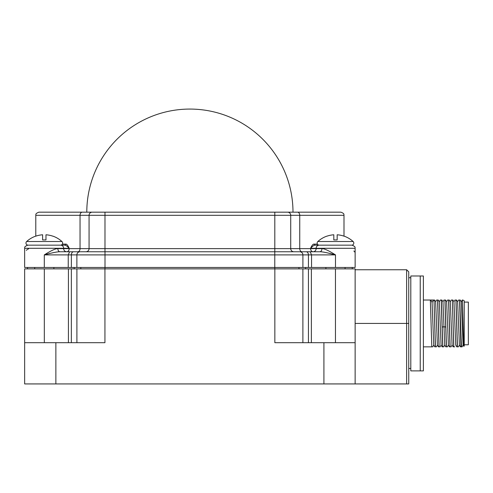 <?xml version="1.0" encoding="UTF-8"?>
<svg xmlns="http://www.w3.org/2000/svg" width="493" height="493" viewBox="0 0 493 493"><rect width="100%" height="100%" fill="white"/><g stroke="black" fill="none" stroke-linecap="round" stroke-linejoin="round"><path stroke-width="0.74" d="M408.746 368.801L408.746 271.859L408.746 383.93L355.133 383.93L355.133 268.87L302.887 268.87L302.887 342.69M44.321 342.69L44.321 268.87L24.65 268.87L24.65 383.93L55.869 383.93L55.869 342.69L104.941 342.69L104.941 268.87L302.887 268.87M355.133 383.93L55.869 383.93M408.746 271.859L406.639 269.757L406.639 383.93M420.233 370.884L410.805 370.884L410.805 275.988L420.233 275.988L420.233 370.884L423.376 370.884L423.376 275.988L420.233 275.988M434.783 346.844L433.741 345.051L432.071 302.345L430.697 300.027L423.376 300.027M423.376 346.844L432.182 346.844M430.346 300.027L431.8 346.844M445.783 346.844L444.741 345.051L442.967 301.827M442.116 346.844L441.075 345.051L439.3 301.827L438.259 300.027M438.45 346.844L437.408 345.051L435.633 301.827L434.592 300.027M440.964 300.027L441.346 300.027L442.8 346.844L443.182 346.844M437.297 300.027L437.679 300.027L439.134 346.844L439.516 346.844M433.63 300.027L434.013 300.027L435.467 346.844L435.849 346.844M435.744 346.844L435.362 346.844L434.013 300.027M433.908 300.027L430.697 300.027M439.411 346.844L439.029 346.844L437.574 300.027L437.192 300.027M443.078 346.844L442.696 346.844L441.241 300.027L440.859 300.027M446.738 346.844L446.362 346.844L444.908 300.027L444.526 300.027M433.439 300.027L432.071 302.345M451.964 300.027L452.346 300.027L453.794 346.844L454.749 346.844L454.176 346.844M448.297 300.027L448.679 300.027L450.127 346.844L450.51 346.844M444.631 300.027L445.013 300.027L446.467 346.844L446.843 346.844M456.783 346.844L455.742 345.051L453.961 301.827L452.925 300.027M453.116 346.844L452.075 345.051L450.294 301.827M449.45 346.844L448.408 345.051L446.627 301.827L445.592 300.027M454.071 346.844L453.689 346.844L452.346 300.027M452.241 300.027L451.859 300.027M457.738 346.844L456.875 346.844L457.356 346.844L455.908 300.027L455.526 300.027M455.809 345.014L456.875 346.844L457.843 346.844M450.405 346.844L450.023 346.844L448.575 300.027L448.192 300.027L448.679 300.027M455.631 300.027L456.013 300.027L457.461 346.844M463.081 345.063L461.282 301.808M459.414 345.057L457.621 301.808M459.193 300.027L459.575 300.027L460.93 346.844L461.873 346.844M461.454 346.844L459.679 300.027L459.297 300.027M462.366 300.027L463.79 346.289L463.075 345.045M462.865 300.027L464.227 300.81L464.227 346.061L463.79 346.289M460.598 335.573L460.598 331.536M464.227 302.098L468.35 302.098L468.35 344.78L464.227 344.78M274.841 268.87L274.841 342.69L355.133 342.69M44.321 268.87L104.941 268.87M24.65 342.69L55.869 342.69M68.416 342.69L68.416 268.87M76.902 342.69L76.902 268.87M311.366 342.69L311.366 268.87M298.968 268.87L298.968 267.471M80.815 268.87L80.815 267.471M62.334 244.127L65.649 244.127C66.672 243.862 67.849 245.255 69.186 248.293L24.65 248.293L24.65 267.471L355.133 267.471L355.133 248.293L316.136 248.293L316.136 248.626L321.947 248.626C324.178 248.521 328.695 250.61 335.486 254.893L328.11 253.032M311.545 267.471L311.545 254.893L310.177 251.757L319.791 251.757A3.137 2.157 90 0 0 321.947 248.626A3.137 2.157 -90 0 1 321.116 251.097M46.989 253.266L44.302 254.893C52.172 252.743 57.404 251.701 59.998 251.757L310.177 251.757M302.905 267.471L302.905 254.893A3.137 3.137 0 0 0 299.769 251.757A3.137 3.137 -90 0 1 302.905 254.893L335.486 254.893C327.611 252.743 322.379 251.701 319.791 251.757L319.791 251.757M352.002 245.163C356.365 246.808 354.707 247.942 355.133 248.293C354.609 247.856 356.544 246.999 352.002 245.163L319.224 245.163A3.137 3.087 -90 0 0 316.136 248.293L310.596 248.293L310.596 248.626A3.137 2.453 -90 0 0 313.055 251.757L315.366 251.757M64.417 251.757L66.728 251.757A3.137 3.087 90 0 1 63.646 248.626L63.646 248.293A3.137 3.087 -90 0 0 60.559 245.163L27.787 245.163C23.239 246.999 25.174 247.856 24.65 248.293C25.075 247.942 23.417 246.808 27.787 245.163M68.237 267.471L68.237 254.893L71.356 254.893A3.137 2.231 90 0 1 73.593 251.757L69.612 251.757L73.593 251.757L69.612 251.757L68.237 254.893L44.302 254.893C51.093 250.61 55.604 248.521 57.835 248.626L57.083 248.675M313.055 251.757A3.137 3.087 90 0 0 316.136 248.626L104.984 248.626L104.984 251.757L80.014 251.757A3.137 3.137 0 0 0 76.877 254.893L302.905 254.893M293.853 251.757A3.137 3.137 0 0 1 290.722 248.626A3.137 3.137 0 0 0 293.853 251.757A3.137 3.137 0 0 1 290.722 248.626L290.722 215.305L343.997 215.305C343.559 214.868 345.205 213.789 340.866 212.169L297.507 212.169L340.866 212.169M35.786 236.165L35.786 215.305C36.223 214.868 34.578 213.789 38.916 212.169L287.585 212.169A3.137 3.137 -90 0 1 290.722 215.305A3.137 3.137 0 0 0 287.585 212.169L297.507 212.169A3.137 2.237 90 0 1 299.744 215.305L299.744 248.626A3.137 2.237 -90 0 0 301.981 251.757M189.891 212.169L292.99 212.169A103.099 103.099 0 0 0 189.891 109.07A103.099 103.099 0 0 0 86.799 212.169L82.276 212.169A3.137 2.237 90 0 0 80.039 215.305L290.722 215.305M89.067 215.305A3.137 3.137 -90 0 1 92.197 212.169A3.137 3.137 -90 0 0 89.067 215.305L89.067 248.626A3.137 3.137 0 0 1 85.93 251.757L80.014 251.757A3.137 3.137 0 0 0 76.877 254.893L76.877 267.471M65.372 245.243L64.817 245.163C65.809 245.169 67.27 246.217 69.186 248.293L68.354 246.506M67.584 245.298L67.177 244.848M66.765 244.51L66.432 244.312M65.649 244.127A1.029 0.832 90 0 1 64.823 245.163L60.559 245.163M104.984 212.169L104.984 248.626L57.835 248.626A3.137 2.157 90 0 0 59.998 251.757M26.339 250.339L27.22 249.557M27.694 249.255L28.557 248.873M69.137 248.238L68.361 247.437M60.528 245.163A2.095 2.095 0 0 0 61.939 241.515L26.659 241.515A2.095 2.095 0 0 0 28.07 245.163A2.095 2.095 0 0 1 26.659 241.515A26.184 26.184 0 0 1 35.712 236.135L35.712 236.135M104.984 251.757L80.014 251.757M299.769 251.757L274.804 251.757L274.804 212.169M58.667 251.097A3.137 2.157 -90 0 1 57.835 248.626M57.903 251.886L56.522 252.065M45.837 254.487L44.302 254.893L44.302 267.471M353.925 250.937L354.485 251.917M314.133 244.127A1.029 0.832 90 0 0 314.965 245.163L319.224 245.163L314.965 245.163C313.967 245.175 312.513 246.223 310.596 248.293C311.933 245.255 313.11 243.862 314.133 244.127L317.455 244.127M351.712 245.163A2.095 2.095 0 0 0 353.124 241.515A2.095 2.095 0 0 1 351.712 245.163L319.254 245.163A2.095 2.095 0 0 1 317.843 241.515A26.184 26.184 0 0 1 326.896 236.135L326.896 236.135M344.071 236.19L344.071 236.19A26.135 26.135 0 0 0 337.163 234.791L337.163 239.925L333.81 239.925L337.163 239.925M317.843 241.515L353.124 241.515A26.184 26.184 0 0 0 344.071 236.135M333.81 239.925L333.81 234.791A26.135 26.135 0 0 0 326.896 236.19M89.067 248.626A3.137 3.137 0 0 1 85.93 251.757A3.137 3.137 0 0 0 89.067 248.626A3.137 3.137 0 0 1 85.93 251.757M52.887 236.19L52.887 236.19A26.135 26.135 0 0 0 45.978 234.791L45.978 239.925L42.626 239.925L45.978 239.925M61.939 241.515A26.184 26.184 0 0 0 52.887 236.135M42.626 239.925L42.626 234.791A26.135 26.135 0 0 0 35.712 236.19M408.746 323.439L355.133 323.439M445.721 327.118L443.94 326.662L442.159 327.118M323.913 383.93L323.913 342.69M71.343 342.69L71.343 268.87M335.462 342.69L335.462 268.87M308.439 342.69L308.439 268.87M305.623 268.87L305.623 267.471M274.804 268.87L274.804 267.471M104.984 268.87L104.984 267.471M74.16 268.87L74.16 267.471M308.427 267.471L308.427 254.893A3.137 2.231 90 0 0 306.19 251.757M35.786 215.305L80.039 215.305L80.039 248.626A3.137 2.237 -90 0 1 77.808 251.757M66.728 251.757A3.137 2.453 90 0 0 69.186 248.626L69.186 248.293M71.356 267.471L71.356 254.893L76.877 254.893M105.003 251.757L105.003 267.471M274.78 251.757L274.78 267.471M335.486 267.471L335.486 254.893M406.639 269.757L355.133 269.757M408.746 277.738L410.805 277.738M408.746 368.462L410.805 368.462M442.96 301.821L441.925 300.027M441.13 345.051L440.089 346.844M437.464 345.051L436.428 346.844M433.797 345.051L432.762 346.844M436.619 300.027L435.578 301.827M440.286 300.027L439.245 301.827M443.946 300.027L442.911 301.821M451.089 346.844L452.13 345.051M449.259 300.027L450.294 301.821M447.422 346.844L448.464 345.051M443.755 346.844L444.797 345.051M451.28 300.027L450.245 301.821M454.947 300.027L453.905 301.827M446.578 301.827L447.613 300.027M456.586 300.027L457.627 301.827M463.124 345.051L462.089 346.844M461.294 301.827L460.252 300.027M459.458 345.051L458.422 346.844M462.28 300.027L461.238 301.827M459.408 345.051L460.45 346.844M457.578 301.821L458.613 300.027M352.248 268.87L352.248 267.471M27.534 268.87L27.534 267.471M343.997 236.165L343.997 215.305M345.069 267.471L345.069 268.87M325.898 267.471L325.898 268.87M53.885 267.471L53.885 268.87M34.713 267.471L34.713 268.87"/></g></svg>
